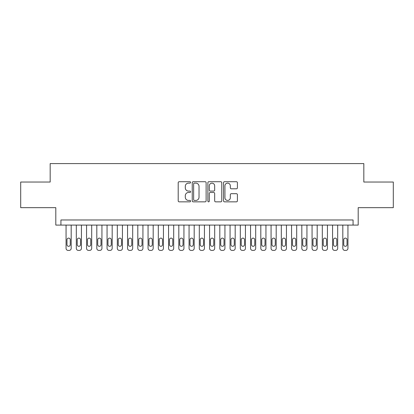 <?xml version="1.0" encoding="UTF-8"?>
<svg xmlns="http://www.w3.org/2000/svg" width="414" height="414" viewBox="0 0 414 414"><rect width="100%" height="100%" fill="white"/><g stroke="black" fill="none" stroke-linecap="round" stroke-linejoin="round"><path stroke-width="0.62" d="M190.6 182.419A0.704 0.704 0 0 0 189.897 181.715L179.205 181.715A1.004 1.004 0 0 0 178.201 182.724L178.201 200.831A1.004 1.004 0 0 0 179.205 201.841L189.897 201.841A0.704 0.704 0 0 0 190.6 201.137A0.704 0.704 0 0 0 189.897 200.433L188.51 200.433A3.219 3.219 0 0 1 185.291 197.209L185.291 195.703A3.219 3.219 0 0 1 188.51 192.484L189.897 192.484A0.704 0.704 0 0 0 190.6 191.78A0.704 0.704 0 0 0 189.897 191.077L188.51 191.077A3.219 3.219 0 0 1 185.291 187.852L185.291 186.347A3.219 3.219 0 0 1 188.51 183.128L189.897 183.128A0.704 0.704 0 0 0 190.6 182.419M236.404 188.81A1.004 1.004 0 0 0 237.408 187.806L237.408 182.724A1.004 1.004 0 0 0 236.404 181.715L224.533 181.715A1.004 1.004 0 0 0 223.524 182.724L223.524 200.831A1.004 1.004 0 0 0 224.533 201.841L236.404 201.841A1.004 1.004 0 0 0 237.408 200.831L237.408 194.694A1.004 1.004 0 0 0 236.404 193.69L231.322 193.69A1.004 1.004 0 0 0 230.319 194.694L230.319 197.742A2.691 2.691 0 0 1 227.628 200.433A2.691 2.691 0 0 1 224.937 197.742L224.937 185.819A2.691 2.691 0 0 1 227.628 183.128A2.691 2.691 0 0 1 230.319 185.819L230.319 187.806A1.004 1.004 0 0 0 231.322 188.81L236.404 188.81M353.07 225.092L358.193 225.092L358.193 207.668L393.3 207.668L393.3 182.041L363.828 182.041L363.828 163.592L50.172 163.592L50.172 182.041L20.7 182.041L20.7 207.668L55.807 207.668L55.807 225.092L353.07 225.092L353.07 219.969L60.93 219.969L60.93 225.092M206.12 182.724A1.004 1.004 0 0 0 205.111 181.715L193.24 181.715A1.004 1.004 0 0 0 192.236 182.724L192.236 200.831A1.004 1.004 0 0 0 193.24 201.841L205.111 201.841A1.004 1.004 0 0 0 206.12 200.831L206.12 182.724M208.889 181.715L220.76 181.715A1.004 1.004 0 0 1 221.764 182.724L221.764 200.831A1.004 1.004 0 0 1 220.76 201.841L215.678 201.841A1.004 1.004 0 0 1 214.669 200.831L214.669 193.488A1.004 1.004 0 0 0 213.665 192.484L210.296 192.484A1.004 1.004 0 0 0 209.287 193.488L209.287 201.137A0.704 0.704 0 0 1 208.584 201.841A0.704 0.704 0 0 1 207.88 201.137L207.88 182.724A1.004 1.004 0 0 1 208.889 181.715M194.347 183.128A0.704 0.704 0 0 0 193.643 183.832L193.643 199.729A0.704 0.704 0 0 0 194.347 200.433L195.806 200.433A3.219 3.219 0 0 0 199.025 197.209L199.025 186.347A3.219 3.219 0 0 0 195.806 183.128L194.347 183.128M214.669 185.865A2.691 2.691 0 0 0 211.978 183.174A2.691 2.691 0 0 0 209.287 185.865L209.287 190.067A1.004 1.004 0 0 0 210.296 191.077L213.665 191.077A1.004 1.004 0 0 0 214.669 190.067L214.669 185.865M71.182 225.092L71.182 248.359A2.049 2.049 0 0 1 69.133 250.408L68.108 250.408A2.049 2.049 0 0 1 66.059 248.359L66.059 225.092M70.261 244.669L70.261 239.747A1.64 1.64 0 0 0 68.62 238.112A1.64 1.64 0 0 0 66.98 239.747L66.98 244.669A1.64 1.64 0 0 0 68.62 246.309A1.64 1.64 0 0 0 70.261 244.669M81.434 225.092L81.434 248.359A2.049 2.049 0 0 1 79.385 250.408L78.36 250.408A2.049 2.049 0 0 1 76.311 248.359L76.311 225.092M80.513 244.669L80.513 239.747A1.64 1.64 0 0 0 78.872 238.112A1.64 1.64 0 0 0 77.232 239.747L77.232 244.669A1.64 1.64 0 0 0 78.872 246.309A1.64 1.64 0 0 0 80.513 244.669M91.685 225.092L91.685 248.359A2.049 2.049 0 0 1 89.631 250.408L88.606 250.408A2.049 2.049 0 0 1 86.557 248.359L86.557 225.092M90.759 244.669L90.759 239.747A1.64 1.64 0 0 0 89.119 238.112A1.64 1.64 0 0 0 87.483 239.747L87.483 244.669A1.64 1.64 0 0 0 89.119 246.309A1.64 1.64 0 0 0 90.759 244.669M101.932 225.092L101.932 248.359A2.049 2.049 0 0 1 99.883 250.408L98.858 250.408A2.049 2.049 0 0 1 96.809 248.359L96.809 225.092M101.011 244.669L101.011 239.747A1.64 1.64 0 0 0 99.37 238.112A1.64 1.64 0 0 0 97.73 239.747L97.73 244.669A1.64 1.64 0 0 0 99.37 246.309A1.64 1.64 0 0 0 101.011 244.669M112.184 225.092L112.184 248.359A2.049 2.049 0 0 1 110.134 250.408L109.11 250.408A2.049 2.049 0 0 1 107.06 248.359L107.06 225.092M111.262 244.669L111.262 239.747A1.64 1.64 0 0 0 109.622 238.112A1.64 1.64 0 0 0 107.982 239.747L107.982 244.669A1.64 1.64 0 0 0 109.622 246.309A1.64 1.64 0 0 0 111.262 244.669M122.435 225.092L122.435 248.359A2.049 2.049 0 0 1 120.386 250.408L119.361 250.408A2.049 2.049 0 0 1 117.312 248.359L117.312 225.092M121.514 244.669L121.514 239.747A1.64 1.64 0 0 0 119.874 238.112A1.64 1.64 0 0 0 118.233 239.747L118.233 244.669A1.64 1.64 0 0 0 119.874 246.309A1.64 1.64 0 0 0 121.514 244.669M132.687 225.092L132.687 248.359A2.049 2.049 0 0 1 130.633 250.408L129.608 250.408A2.049 2.049 0 0 1 127.559 248.359L127.559 225.092M131.761 244.669L131.761 239.747A1.64 1.64 0 0 0 130.12 238.112A1.64 1.64 0 0 0 128.485 239.747L128.485 244.669A1.64 1.64 0 0 0 130.12 246.309A1.64 1.64 0 0 0 131.761 244.669M142.933 225.092L142.933 248.359A2.049 2.049 0 0 1 140.884 250.408L139.86 250.408A2.049 2.049 0 0 1 137.81 248.359L137.81 225.092M142.012 244.669L142.012 239.747A1.64 1.64 0 0 0 140.372 238.112A1.64 1.64 0 0 0 138.731 239.747L138.731 244.669A1.64 1.64 0 0 0 140.372 246.309A1.64 1.64 0 0 0 142.012 244.669M153.185 225.092L153.185 248.359A2.049 2.049 0 0 1 151.136 250.408L150.111 250.408A2.049 2.049 0 0 1 148.062 248.359L148.062 225.092M152.264 244.669L152.264 239.747A1.64 1.64 0 0 0 150.624 238.112A1.64 1.64 0 0 0 148.983 239.747L148.983 244.669A1.64 1.64 0 0 0 150.624 246.309A1.64 1.64 0 0 0 152.264 244.669M163.437 225.092L163.437 248.359A2.049 2.049 0 0 1 161.388 250.408L160.363 250.408A2.049 2.049 0 0 1 158.308 248.359L158.308 225.092M162.516 244.669L162.516 239.747A1.64 1.64 0 0 0 160.875 238.112A1.64 1.64 0 0 0 159.235 239.747L159.235 244.669A1.64 1.64 0 0 0 160.875 246.309A1.64 1.64 0 0 0 162.516 244.669M173.689 225.092L173.689 248.359A2.049 2.049 0 0 1 171.634 250.408L170.609 250.408A2.049 2.049 0 0 1 168.56 248.359L168.56 225.092M172.762 244.669L172.762 239.747A1.64 1.64 0 0 0 171.122 238.112A1.64 1.64 0 0 0 169.481 239.747L169.481 244.669A1.64 1.64 0 0 0 171.122 246.309A1.64 1.64 0 0 0 172.762 244.669M183.935 225.092L183.935 248.359A2.049 2.049 0 0 1 181.886 250.408L180.861 250.408A2.049 2.049 0 0 1 178.812 248.359L178.812 225.092M183.014 244.669L183.014 239.747A1.64 1.64 0 0 0 181.373 238.112A1.64 1.64 0 0 0 179.733 239.747L179.733 244.669A1.64 1.64 0 0 0 181.373 246.309A1.64 1.64 0 0 0 183.014 244.669M194.187 225.092L194.187 248.359A2.049 2.049 0 0 1 192.137 250.408L191.113 250.408A2.049 2.049 0 0 1 189.063 248.359L189.063 225.092M193.266 244.669L193.266 239.747A1.64 1.64 0 0 0 191.625 238.112A1.64 1.64 0 0 0 189.985 239.747L189.985 244.669A1.64 1.64 0 0 0 191.625 246.309A1.64 1.64 0 0 0 193.266 244.669M204.438 225.092L204.438 248.359A2.049 2.049 0 0 1 202.389 250.408L201.364 250.408A2.049 2.049 0 0 1 199.31 248.359L199.31 225.092M203.517 244.669L203.517 239.747A1.64 1.64 0 0 0 201.877 238.112A1.64 1.64 0 0 0 200.236 239.747L200.236 244.669A1.64 1.64 0 0 0 201.877 246.309A1.64 1.64 0 0 0 203.517 244.669M214.69 225.092L214.69 248.359A2.049 2.049 0 0 1 212.636 250.408L211.611 250.408A2.049 2.049 0 0 1 209.562 248.359L209.562 225.092M213.764 244.669L213.764 239.747A1.64 1.64 0 0 0 212.123 238.112A1.64 1.64 0 0 0 210.483 239.747L210.483 244.669A1.64 1.64 0 0 0 212.123 246.309A1.64 1.64 0 0 0 213.764 244.669M224.937 225.092L224.937 248.359A2.049 2.049 0 0 1 222.887 250.408L221.863 250.408A2.049 2.049 0 0 1 219.813 248.359L219.813 225.092M224.015 244.669L224.015 239.747A1.64 1.64 0 0 0 222.375 238.112A1.64 1.64 0 0 0 220.734 239.747L220.734 244.669A1.64 1.64 0 0 0 222.375 246.309A1.64 1.64 0 0 0 224.015 244.669M235.188 225.092L235.188 248.359A2.049 2.049 0 0 1 233.139 250.408L232.114 250.408A2.049 2.049 0 0 1 230.065 248.359L230.065 225.092M234.267 244.669L234.267 239.747A1.64 1.64 0 0 0 232.627 238.112A1.64 1.64 0 0 0 230.986 239.747L230.986 244.669A1.64 1.64 0 0 0 232.627 246.309A1.64 1.64 0 0 0 234.267 244.669M245.44 225.092L245.44 248.359A2.049 2.049 0 0 1 243.391 250.408L242.366 250.408A2.049 2.049 0 0 1 240.311 248.359L240.311 225.092M244.519 244.669L244.519 239.747A1.64 1.64 0 0 0 242.878 238.112A1.64 1.64 0 0 0 241.238 239.747L241.238 244.669A1.64 1.64 0 0 0 242.878 246.309A1.64 1.64 0 0 0 244.519 244.669M255.692 225.092L255.692 248.359A2.049 2.049 0 0 1 253.637 250.408L252.612 250.408A2.049 2.049 0 0 1 250.563 248.359L250.563 225.092M254.765 244.669L254.765 239.747A1.64 1.64 0 0 0 253.125 238.112A1.64 1.64 0 0 0 251.484 239.747L251.484 244.669A1.64 1.64 0 0 0 253.125 246.309A1.64 1.64 0 0 0 254.765 244.669M265.938 225.092L265.938 248.359A2.049 2.049 0 0 1 263.889 250.408L262.864 250.408A2.049 2.049 0 0 1 260.815 248.359L260.815 225.092M265.017 244.669L265.017 239.747A1.64 1.64 0 0 0 263.376 238.112A1.64 1.64 0 0 0 261.736 239.747L261.736 244.669A1.64 1.64 0 0 0 263.376 246.309A1.64 1.64 0 0 0 265.017 244.669M276.19 225.092L276.19 248.359A2.049 2.049 0 0 1 274.14 250.408L273.116 250.408A2.049 2.049 0 0 1 271.066 248.359L271.066 225.092M275.269 244.669L275.269 239.747A1.64 1.64 0 0 0 273.628 238.112A1.64 1.64 0 0 0 271.988 239.747L271.988 244.669A1.64 1.64 0 0 0 273.628 246.309A1.64 1.64 0 0 0 275.269 244.669M286.441 225.092L286.441 248.359A2.049 2.049 0 0 1 284.392 250.408L283.367 250.408A2.049 2.049 0 0 1 281.313 248.359L281.313 225.092M285.515 244.669L285.515 239.747A1.64 1.64 0 0 0 283.88 238.112A1.64 1.64 0 0 0 282.239 239.747L282.239 244.669A1.64 1.64 0 0 0 283.88 246.309A1.64 1.64 0 0 0 285.515 244.669M296.688 225.092L296.688 248.359A2.049 2.049 0 0 1 294.639 250.408L293.614 250.408A2.049 2.049 0 0 1 291.565 248.359L291.565 225.092M295.767 244.669L295.767 239.747A1.64 1.64 0 0 0 294.126 238.112A1.64 1.64 0 0 0 292.486 239.747L292.486 244.669A1.64 1.64 0 0 0 294.126 246.309A1.64 1.64 0 0 0 295.767 244.669M306.94 225.092L306.94 248.359A2.049 2.049 0 0 1 304.89 250.408L303.866 250.408A2.049 2.049 0 0 1 301.816 248.359L301.816 225.092M306.018 244.669L306.018 239.747A1.64 1.64 0 0 0 304.378 238.112A1.64 1.64 0 0 0 302.737 239.747L302.737 244.669A1.64 1.64 0 0 0 304.378 246.309A1.64 1.64 0 0 0 306.018 244.669M317.191 225.092L317.191 248.359A2.049 2.049 0 0 1 315.142 250.408L314.117 250.408A2.049 2.049 0 0 1 312.068 248.359L312.068 225.092M316.27 244.669L316.27 239.747A1.64 1.64 0 0 0 314.63 238.112A1.64 1.64 0 0 0 312.989 239.747L312.989 244.669A1.64 1.64 0 0 0 314.63 246.309A1.64 1.64 0 0 0 316.27 244.669M327.443 225.092L327.443 248.359A2.049 2.049 0 0 1 325.394 250.408L324.369 250.408A2.049 2.049 0 0 1 322.315 248.359L322.315 225.092M326.517 244.669L326.517 239.747A1.64 1.64 0 0 0 324.881 238.112A1.64 1.64 0 0 0 323.241 239.747L323.241 244.669A1.64 1.64 0 0 0 324.881 246.309A1.64 1.64 0 0 0 326.517 244.669M337.689 225.092L337.689 248.359A2.049 2.049 0 0 1 335.64 250.408L334.615 250.408A2.049 2.049 0 0 1 332.566 248.359L332.566 225.092M336.768 244.669L336.768 239.747A1.64 1.64 0 0 0 335.128 238.112A1.64 1.64 0 0 0 333.487 239.747L333.487 244.669A1.64 1.64 0 0 0 335.128 246.309A1.64 1.64 0 0 0 336.768 244.669M347.941 225.092L347.941 248.359A2.049 2.049 0 0 1 345.892 250.408L344.867 250.408A2.049 2.049 0 0 1 342.818 248.359L342.818 225.092M347.02 244.669L347.02 239.747A1.64 1.64 0 0 0 345.379 238.112A1.64 1.64 0 0 0 343.739 239.747L343.739 244.669A1.64 1.64 0 0 0 345.379 246.309A1.64 1.64 0 0 0 347.02 244.669"/></g></svg>
